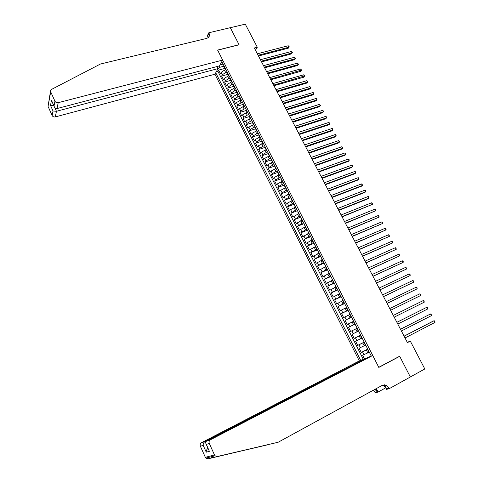 <?xml version="1.0" encoding="UTF-8"?>
<svg xmlns="http://www.w3.org/2000/svg" width="483" height="483" viewBox="0 0 483 483"><rect width="100%" height="100%" fill="white"/><g stroke="black" fill="none" stroke-linecap="round" stroke-linejoin="round"><path stroke-width="0.72" d="M216.976 66.557L218.014 68.61L214.953 74.219L359.298 360.916L201.538 442.657L205.07 441.51L205.704 442.917M225.694 69.824L224.456 70.156L221.178 72.311L220.417 73.676L218.606 70.095L224.921 68.417M227.179 72.148L225.67 72.553L222.391 74.708L221.625 76.066L227.94 74.358M221.625 76.066L223.442 79.659L224.209 78.312L228.701 75.837M231.737 81.868L227.258 84.332L226.473 85.666L224.649 82.062L230.965 80.323M234.798 87.912L230.313 90.381L229.522 91.698L227.692 88.075L234.001 86.312M237.884 93.98L233.386 96.449L232.577 97.747L230.741 94.113L237.05 92.319M240.987 100.072L236.465 102.541L235.65 103.821L233.802 100.174L240.111 98.351M244.09 106.182L239.556 108.651L238.729 109.919L236.875 106.26L243.184 104.406M247.199 112.322L242.659 114.791L241.82 116.041L239.96 112.364L246.27 110.48M250.327 118.48L245.769 120.949L244.923 122.181L243.058 118.492L249.361 116.578M253.46 124.662L248.896 127.126L248.039 128.345L246.167 124.644L252.464 122.694M256.612 130.869L252.035 133.332L251.16 134.534L249.282 130.815L255.579 128.84M259.769 137.094L255.181 139.557L254.299 140.74L252.416 137.015L258.725 134.999M262.945 143.348L258.345 145.812L257.451 146.977L255.555 143.234L261.967 141.151M266.127 149.621L261.514 152.085L260.609 153.232L258.713 149.476L265.294 147.303M269.321 155.918L264.702 158.382L263.784 159.511L261.877 155.743L268.482 153.528M272.533 162.24L267.896 164.703L266.966 165.814L265.052 162.028L271.657 159.782M275.751 168.585L271.108 171.048L270.166 172.141L268.246 168.344L274.845 166.061M278.981 174.961L274.326 177.418L273.372 178.493L271.446 174.677L278.045 172.365M282.229 181.354L277.556 183.812L276.59 184.868L274.658 181.04L281.251 178.692M285.483 187.772L280.804 190.23L279.826 191.268L277.882 187.422L284.475 185.037M288.756 194.214L284.058 196.672L283.068 197.692L281.124 193.834L287.711 191.413M292.034 200.68L287.331 203.138L286.328 204.134L284.372 200.264L290.959 197.813M295.33 207.171L290.615 209.628L289.595 210.606L287.633 206.724L294.213 204.231M298.633 213.685L292.879 217.102L290.911 213.202L297.486 210.679M301.953 220.23L296.176 223.623L294.195 219.711L300.77 217.145M305.286 226.793L299.484 230.174L297.498 226.243L304.067 223.641M308.631 233.386L302.799 236.742L300.806 232.8L307.375 230.162M311.988 240.003L306.131 243.341L304.133 239.381L310.696 236.706M315.357 246.644L309.476 249.959L307.472 245.986L314.028 243.275M318.744 253.315L312.839 256.606L310.823 252.615L317.379 249.868M322.137 260.011L316.208 263.277L314.185 259.274L320.736 256.485M325.548 266.731L319.595 269.979L317.56 265.958L324.111 263.132M328.971 273.475L322.988 276.705L320.947 272.666L327.498 269.804M332.407 280.249L326.399 283.455L324.353 279.397L330.891 276.499M335.86 287.047L329.823 290.229L327.77 286.159L334.302 283.219M339.32 293.869L333.258 297.033L331.199 292.946L337.732 289.969M342.797 300.722L336.711 303.861L334.641 299.762L341.167 296.743M346.287 307.599L340.177 310.714L338.094 306.602L344.62 303.541M349.795 314.505L343.655 317.597L341.566 313.467L348.086 310.37M353.308 321.436L347.144 324.51L345.049 320.362L351.564 317.222M357.154 328.247L350.646 331.447L348.545 327.281L355.053 324.105M350.646 331.447L357.154 328.241M358.259 331.193L352.053 334.23L354.166 338.408L360.668 335.166M361.809 338.191L355.579 341.203L357.698 345.399L364.194 342.115M365.371 345.218L359.117 348.207L361.242 352.421L367.738 349.094M255.495 50.226L257.3 47.237L254.336 47.998L407.429 342.616L410.309 341.113L407.278 342.326M410.309 341.113L424.811 368.964L410.339 376.957L399.652 356.225L378.757 367.322L217.646 50.184L239.115 44.786L230.313 27.706L245.279 24.15L257.3 47.237M371.276 356.074L221.836 61.613M215.744 72.77L360.674 360.36M367.835 349.287L361.242 352.421M368.952 352.27L367.792 352.868L366.355 350.042M364.26 342.242L357.698 345.399M360.698 335.232L354.166 338.408M355.035 324.069L353.55 324.787L352.143 322.004M351.509 317.126L350.03 317.838L348.623 315.067M348.001 310.213L346.516 310.913L345.116 308.154M344.506 303.324L343.021 304.018L341.626 301.265M341.022 296.459L339.537 297.148L338.148 294.407M337.557 289.625L336.071 290.307L334.683 287.578M334.103 282.821L332.612 283.491L331.235 280.768M330.662 276.041L329.171 276.699L327.8 273.994M327.233 269.285L325.741 269.937L324.377 267.238M323.815 262.559L322.324 263.199L320.966 260.512M320.416 255.857L318.925 256.485L317.566 253.81M317.029 249.18L315.532 249.802L314.185 247.133M313.654 242.526L312.157 243.142L310.81 240.486M310.291 235.903L308.794 236.507L307.454 233.863M306.94 229.304L305.443 229.902L304.109 227.264M303.602 222.729L302.104 223.315L300.776 220.689M300.281 216.179L298.784 216.758L297.456 214.144M296.967 209.652L295.469 210.226L294.147 207.624M293.67 203.156L292.173 203.717L290.857 201.121M290.386 196.678L288.882 197.233L287.572 194.649M287.107 190.23L285.61 190.779L284.3 188.201M283.847 183.8L282.344 184.343L281.046 181.777M280.599 177.4L279.096 177.931L277.797 175.377M277.363 171.024L275.859 171.55L274.567 169.002M274.139 164.667L272.635 165.186L271.349 162.644M270.927 158.339L269.423 158.847L268.137 156.317M267.727 152.03L266.218 152.531L264.944 150.014M264.533 145.751L263.03 146.24L261.756 143.735M261.357 139.49L259.854 139.973L258.586 137.474M258.194 133.254L256.69 133.731L255.422 131.243M255.042 127.041L253.533 127.512L252.277 125.031M251.897 120.853L250.393 121.318L249.137 118.842M248.769 114.682L247.26 115.141L246.01 112.678M245.654 108.542L244.144 108.989L242.901 106.538M242.544 102.42L241.035 102.861L239.797 100.416M239.447 96.322L237.938 96.757L236.706 94.318M236.368 90.243L234.853 90.671L233.627 88.244M233.295 84.193L231.786 84.61L230.554 82.195M230.234 78.161L228.719 78.572L227.499 76.163M218.606 70.095L217.918 71.345L363.282 359.304M367.792 352.868L362.667 355.234L364.478 358.821M348.545 327.281L353.55 324.787M345.049 320.362L350.03 317.838M341.566 313.467L346.516 310.913M338.094 306.602L343.021 304.018M334.641 299.762L339.537 297.148M331.199 292.946L336.071 290.307M327.77 286.159L332.612 283.491M324.353 279.397L329.171 276.699M320.947 272.666L325.741 269.937M317.56 265.958L322.324 263.199M314.185 259.274L318.925 256.485M310.823 252.615L315.532 249.802M307.472 245.986L312.157 243.142M304.133 239.381L308.794 236.507M300.806 232.8L305.443 229.902M297.498 226.243L302.104 223.315M294.195 219.711L298.784 216.758M290.911 213.202L295.469 210.226M287.633 206.724L292.173 203.717M284.372 200.264L288.882 197.233M281.124 193.834L282.102 192.802L285.61 190.779M277.882 187.422L278.854 186.372L282.344 184.343M274.658 181.04L275.618 179.972L279.096 177.931M271.446 174.677L272.394 173.59L275.859 171.55M268.246 168.344L269.176 167.239L272.635 165.186M265.052 162.028L265.976 160.905L269.423 158.847M261.877 155.743L262.788 154.602L266.218 152.531M258.713 149.476L259.613 148.317L263.03 146.24M255.555 143.234L256.443 142.056L259.854 139.973M252.416 137.015L253.291 135.82L256.69 133.731M249.282 130.815L250.152 129.607L253.533 127.512M246.167 124.644L247.018 123.419L250.393 121.318M243.058 118.492L243.903 117.248L247.26 115.141M239.96 112.364L240.794 111.102L244.144 108.989M236.875 106.26L237.696 104.98L241.035 102.861M233.802 100.174L234.611 98.882L237.938 96.757M230.741 94.113L231.538 92.802L234.853 90.671M227.692 88.075L228.477 86.753L231.786 84.61M224.649 82.062L225.428 80.715L228.719 78.572M225.591 69.021L225.489 69.528L226.068 69.95M224.366 66.594L224.366 67.324M220.574 63.919L221.582 64.48L223.092 64.088M219.409 65.923L220.073 67.234L218.008 68.598M224.142 66.159L220.073 67.234M217.918 71.345L216.281 71.78M227.445 72.661L227.439 73.38M229.141 76.006L228.568 75.602L228.676 75.094M230.536 78.753L230.524 79.453M232.226 82.086L231.659 81.693L231.774 81.198M233.639 84.869L233.621 85.557M235.324 88.19L234.762 87.809L234.883 87.32M236.748 91.003L236.73 91.679M238.433 94.312L237.877 93.944L237.998 93.467M239.876 97.161L239.846 97.826M241.554 100.464L241.005 100.108L241.132 99.631M243.015 103.344L242.979 103.996M244.682 106.634L244.138 106.29L244.271 105.825M246.167 109.55L246.119 110.19M247.827 112.829L247.29 112.497L247.429 112.038M249.325 115.781L249.276 116.409M250.985 119.041L250.454 118.727L250.592 118.281M252.5 122.03L252.44 122.646M254.149 125.284L253.623 124.982L253.774 124.542M255.682 128.309L255.616 128.907M257.33 131.545L256.811 131.255L256.962 130.827M258.882 134.606L258.81 135.198M260.518 137.836L260.005 137.558L260.162 137.136M262.088 140.933L262.009 141.507M263.724 144.145L263.217 143.88L263.38 143.469M265.312 147.279L265.221 147.84M266.936 150.479L266.435 150.231L266.604 149.827M268.548 153.648L268.451 154.198M270.166 156.842L269.671 156.601L269.84 156.208M271.79 160.048L271.688 160.579M273.402 163.224L272.919 163L273.094 162.614M275.05 166.466L274.942 166.985M276.656 169.63L276.173 169.424L276.354 169.044M278.323 172.914L278.202 173.415M279.923 176.06L279.446 175.866L279.633 175.498M281.607 179.38L281.48 179.875M283.195 182.52L282.73 182.339L282.923 181.976M284.898 185.877L284.765 186.353M286.485 188.998L286.027 188.835L286.22 188.479M288.206 192.397L288.067 192.856M289.788 195.506L289.335 195.355L289.534 195.011M291.533 198.936L291.382 199.388M293.103 202.039L292.656 201.9L292.861 201.562M294.865 205.51L294.708 205.945M296.429 208.59L295.988 208.469L296.2 208.143M298.21 212.103L298.047 212.52M299.768 215.17L299.333 215.068L299.557 214.748M301.573 218.721L301.398 219.131M303.125 221.782L302.696 221.685L302.919 221.377M304.942 225.368L304.761 225.76M306.488 228.411L306.065 228.332L306.294 228.036M308.329 232.039L308.136 232.414M309.869 235.07L309.452 235.004L309.688 234.72M311.728 238.741L311.529 239.097M313.262 241.754L312.851 241.705L313.093 241.428M315.139 245.461L314.934 245.811M316.667 248.461L316.262 248.431L316.51 248.159M318.569 252.211L318.351 252.543M320.084 255.199L319.692 255.181L319.939 254.921M322.01 258.991L321.781 259.305M323.513 261.961L323.127 261.961L323.387 261.708M326.961 268.747L326.58 268.765L326.846 268.524M330.42 275.564L330.046 275.594L330.318 275.364M333.892 282.404L333.53 282.452L333.801 282.229M337.375 289.275L337.019 289.335L337.303 289.124M340.877 296.17L340.527 296.248L340.817 296.049M344.391 303.095L344.047 303.191L344.343 302.998M347.917 310.044L347.585 310.158L347.881 309.977M351.461 317.023L351.135 317.15L351.437 316.981M353.58 321.195L353.272 321.364M355.017 324.027L354.697 324.171L355.005 324.015M356.84 328.398L358.277 331.223L358.591 331.072M360.747 335.323L360.427 335.468L360.735 335.299M361.864 338.293L362.19 338.16M364.357 342.429L364.031 342.562L364.327 342.375M365.462 345.393L365.8 345.279M367.974 349.565L367.641 349.686L367.931 349.481M369.084 352.524L369.429 352.427M258.496 55.992L288.351 48.149L288.997 47.189L258.121 55.285M288.23 45.746L289.305 46.851L288.997 47.189L288.23 45.746L257.354 53.806M289.305 46.851L288.351 48.149M222.669 60.079L58.208 102.686L57 108.56L219.493 65.899L222.669 60.079L217.598 50.093L239.073 44.696L230.3 27.676L208.807 32.79L207.352 35.772L208.294 37.626M214.953 74.219L55.285 116.928C53.873 117.17 52.822 116.699 52.14 115.515L53.021 111.005L50.51 105.409L51.47 100.283L54.018 105.946L54.947 101.213L50.709 91.824L50.643 90.406L51.578 89.385L100.41 64.04L206.736 38.386L208.445 37.493C209.592 36.303 209.773 34.842 208.976 33.116L208.807 32.79M52.14 115.515L48.052 106.411L50.534 91.009M218.014 68.61L56.445 111.289L55.285 116.928M54.947 101.213C55.654 102.432 56.74 102.921 58.208 102.686M208.36 37.571L207.877 35.374L208.976 33.116M53.021 111.005L56.445 111.289L54.802 107.643M50.51 105.409L53.824 105.705M51.47 100.283L51.959 101.557M54.018 105.946L54.15 106.423C54.827 108.047 55.774 108.76 57 108.56M278.178 442.241L382.427 385.253L386.086 385.072L389.515 388.507L410.357 376.994L399.707 356.333L378.811 367.43L372.737 355.482L210.491 439.741C209.151 440.623 208.759 441.867 209.308 443.466L214.494 454.968L215.062 455.801L217.368 456.495L278.178 442.241L213.625 457.425C211.445 457.618 210.805 457.775 211.687 457.902L268.868 444.438M364.737 359.002L205.07 441.51C203.729 442.392 203.101 443.684 203.192 445.374L200.379 446.25L205.347 457.323L214.494 454.968M364.617 358.766L359.298 360.916M399.707 356.333L398.819 356.671M268.596 444.589L208.113 458.79L205.891 458.125L205.347 457.323M385.845 387.764L378.074 392.039L375.382 392.866L373.317 390.234M389.515 388.507L386.666 389.383L384.323 384.752M372.737 355.482L367.195 357.722L206.79 440.949L210.491 439.741M375.738 388.912L377.217 391.846L375.182 392.474M376.335 388.586L378.074 392.039M200.379 446.25C199.859 444.704 200.246 443.509 201.538 442.657M382.083 385.44L383.955 385.754L387.155 388.767L389.31 388.097M374.953 389.34L377.217 391.846M209.308 443.466L206.35 444.39L206.096 444.034C205.426 442.676 205.655 441.649 206.79 440.949M206.35 444.39L208.891 450.241M209.453 451.291L206.247 452.179C206.15 450.561 206.754 449.287 208.046 448.363M261.563 61.902L291.412 53.915L292.064 52.967L261.2 61.208M291.297 51.518L292.366 52.623L292.064 52.967L291.297 51.518L260.434 59.723M292.366 52.623L291.412 53.915M264.642 67.831L294.479 59.705L295.137 58.763L264.292 67.149M294.364 57.314L295.131 57.833L295.439 58.413L295.137 58.763L294.364 57.314L263.519 65.664M295.439 58.413L294.479 59.705M267.739 73.784L297.558 65.513L298.222 64.583L267.389 73.12M297.45 63.128L298.524 64.227L298.222 64.583L297.45 63.128L266.616 71.623M298.524 64.227L297.558 65.513M270.842 79.755L300.649 71.345L301.32 70.421L300.547 68.96L301.615 70.053L270.504 79.103M269.725 77.606L300.547 68.96M300.649 71.345L301.615 70.053M273.958 85.751L303.747 77.195L304.429 76.284L303.65 74.817L304.719 75.909L273.626 85.117M272.847 83.613L303.65 74.817M303.747 77.195L304.719 75.909M277.079 91.764L306.862 83.064L307.55 82.164L276.759 91.148M306.771 80.697L307.526 81.192L307.55 82.164L306.771 80.697L275.974 89.639M280.218 97.808L309.983 88.957L310.678 88.069L279.905 97.204M309.899 86.59L310.967 87.677L310.678 88.069L309.899 86.59L279.12 95.688M283.37 103.863L313.117 94.867L313.823 93.992L283.062 103.277M313.038 92.513L313.787 93.002L313.823 93.992L313.038 92.513L282.271 101.756M286.528 109.949L316.262 100.802L316.975 99.939L286.232 109.381M316.184 98.454L316.939 98.937L316.975 99.939L316.184 98.454L285.441 107.854M289.703 116.053L319.42 106.761L320.138 105.904L289.414 115.497M319.348 104.413L320.416 105.487L320.138 105.904L319.348 104.413L288.617 113.97M292.885 122.181L322.59 112.738L323.32 111.893L292.607 121.644M322.523 110.396L323.272 110.867L323.32 111.893L322.523 110.396L291.804 120.104M296.079 128.333L325.771 118.74L326.508 117.906L295.813 127.814M325.705 116.403L326.454 116.868L326.508 117.906L325.705 116.403L295.01 126.268M299.291 134.503L328.959 124.759L329.702 123.938L299.025 134.002M328.905 122.428L329.967 123.491L329.702 123.938L328.905 122.428L298.222 132.451M302.509 140.704L332.165 130.802L332.914 129.993L302.255 140.215M332.111 128.478L332.853 128.931L332.914 129.993L332.111 128.478L301.446 138.657M305.739 146.923L335.377 136.864L336.138 136.067L305.498 146.452M335.329 134.546L336.071 134.999L336.138 136.067L335.329 134.546L304.682 144.888M308.981 153.165L338.601 142.95L339.374 142.165L308.746 152.706M338.565 140.638L339.301 141.084L339.374 142.165L338.565 140.638L307.937 151.143M312.241 159.426L341.843 149.06L342.616 148.287L312.012 158.992M341.807 146.754L342.544 147.194L342.616 148.287L341.807 146.754L311.197 157.422M315.508 165.717L345.091 155.194L345.876 154.427L315.29 165.301M345.061 152.888L346.118 153.938L345.876 154.427L345.061 152.888L314.469 163.719M318.786 172.026L348.352 161.346L349.149 160.591L318.581 171.628M348.328 159.052L349.058 159.481L349.149 160.591L348.328 159.052L317.754 170.04M322.083 178.366L351.63 167.523L352.427 166.78L321.883 177.979M351.606 165.234L352.336 165.657L352.427 166.78L351.606 165.234L321.056 176.392M325.385 184.723L354.914 173.723L355.723 172.992L325.192 184.361M354.896 171.435L355.627 171.857L355.723 172.992L354.896 171.435L324.365 182.761M328.7 191.111L358.211 179.942L359.032 179.223L328.518 190.761M358.205 177.666L358.929 178.076L359.032 179.223L358.205 177.666L327.685 189.155M332.032 197.517L361.519 186.19L362.347 185.484L331.857 197.185M361.519 183.914L362.57 184.947L362.347 185.484L361.519 183.914L331.024 195.579M335.371 203.947L364.84 192.457L365.679 191.763L335.214 203.639M364.846 190.193L365.565 190.592L365.679 191.763L364.846 190.193L334.375 202.021M338.728 210.407L368.179 198.748L369.024 198.066L338.577 210.111M368.185 196.49L368.903 196.883L369.024 198.066L368.185 196.49L337.732 208.493M342.097 216.885L372.381 204.394L341.952 216.613M371.536 202.806L372.592 203.832L372.381 204.394L371.536 202.806L341.107 214.983M345.478 223.394L375.744 210.745L345.345 223.134M374.905 209.151L375.955 210.171L375.744 210.745L374.905 209.151L344.494 221.504M348.871 229.92L379.125 217.115L348.744 229.685M378.28 215.521L378.992 215.895L379.125 217.115L378.28 215.521L347.893 228.042M352.276 236.477L382.518 223.514L352.161 236.259M381.673 221.914L382.379 222.283L382.518 223.514L381.673 221.914L351.304 234.611M355.693 243.058L385.929 229.938L355.591 242.858M385.072 228.326L386.122 229.334L385.929 229.938L385.072 228.326L354.733 241.204M359.129 249.663L389.346 236.38L359.032 249.482M388.489 234.768L389.195 235.124L389.346 236.38L388.489 234.768L358.169 247.821M362.576 256.292L392.776 242.852L362.491 256.129M391.918 241.228L392.963 242.231L392.776 242.852L391.918 241.228L361.622 254.469M366.029 262.951L396.223 249.343L365.957 262.806M395.36 247.719L396.06 248.063L396.223 249.343L395.36 247.719L365.088 261.134M369.507 269.635L399.676 255.863L369.441 269.508M398.813 254.233L399.858 255.223L399.676 255.863L398.813 254.233L368.565 267.83M372.991 276.342L403.148 262.408L372.936 276.234M402.279 260.772L403.323 261.756L403.148 262.408L402.279 260.772L372.061 274.549M376.486 283.074L406.632 268.977L376.444 282.99M405.762 267.328L406.801 268.313L406.632 268.977L405.762 267.328L375.569 281.299M380 289.83L410.127 275.57L379.97 289.77M409.252 273.915L410.296 274.893L410.127 275.57L409.252 273.915L379.089 288.073M383.526 296.616L413.641 282.187L383.502 296.574M412.76 280.526L413.448 280.84L413.641 282.187L412.76 280.526L382.621 294.871M387.064 303.433L417.161 288.828L387.052 303.409M416.28 287.168L416.968 287.47L417.161 288.828L416.28 287.168L386.165 301.694M419.818 293.827L420.85 294.793L420.699 295.499L390.62 310.267L420.699 295.499L419.818 293.827L389.727 308.546M393.301 315.429L423.362 300.517L424.249 302.189L394.194 317.15M393.295 315.417L423.362 300.517L424.044 300.806L424.249 302.189M396.887 322.336L426.924 307.23L427.817 308.909L397.787 324.069M396.875 322.3L426.924 307.23L427.6 307.514L427.817 308.909M400.492 329.267L430.498 313.968L431.391 315.659L401.397 331.006M400.467 329.213L430.498 313.968L431.174 314.246L431.391 315.659M404.108 336.228L434.084 320.73L434.984 322.427L405.014 337.973M404.072 336.156L433.064 321.165L434.084 320.73L434.754 321.008L434.984 322.427M364.212 345.81L362.781 342.99M360.644 338.776L359.219 335.969M357.088 331.767L355.675 328.971M225.67 72.553L224.456 70.156M222.391 74.708L221.178 72.311M363.971 354.697L362.54 351.872M360.403 347.645L358.978 344.832M356.852 340.618L355.434 337.816M353.315 333.62L351.902 330.831M349.789 326.653L348.382 323.87M346.275 319.71L344.874 316.939M342.779 312.797L341.384 310.038M339.295 305.908L337.907 303.161M335.83 299.043L334.447 296.308M332.37 292.209L330.994 289.486M328.929 285.405L327.559 282.688M325.5 278.625L324.135 275.914M322.083 271.869L320.724 269.17M318.683 265.137L317.325 262.456M315.29 258.435L313.944 255.761M311.915 251.758L310.569 249.095M308.552 245.104L307.212 242.454M305.202 238.481L303.867 235.837M301.863 231.882L300.535 229.244M298.542 225.301L297.214 222.681M295.228 218.757L293.906 216.143M291.931 212.23L290.615 209.628M288.641 205.728L287.331 203.138M285.368 199.25L284.058 196.672M282.102 192.802L280.804 190.23M278.854 186.372L277.556 183.812M275.618 179.972L274.326 177.418M272.394 173.59L271.108 171.048M269.176 167.239L267.896 164.703M265.976 160.905L264.702 158.382M262.788 154.602L261.514 152.085M259.613 148.317L258.345 145.812M256.443 142.056L255.181 139.557M253.291 135.82L252.035 133.332M250.152 129.607L248.896 127.126M247.018 123.419L245.769 120.949M243.903 117.248L242.659 114.791M240.794 111.102L239.556 108.651M237.696 104.98L236.465 102.541M234.611 98.882L233.386 96.449M231.538 92.802L230.313 90.381M228.477 86.753L227.258 84.332M225.428 80.715L224.209 78.312M50.709 91.824L48.052 106.411M206.247 452.179L203.192 445.374M217.368 456.495L213.625 457.425M211.687 457.902L208.113 458.79M225.489 69.528L224.263 67.107M228.568 75.602L227.336 73.168M231.659 81.693L230.421 79.254M234.762 87.809L233.518 85.358M237.877 93.944L236.628 91.486M241.005 100.108L239.749 97.638M244.138 106.29L242.883 103.815M247.29 112.497L246.028 110.009M250.454 118.727L249.186 116.234M253.623 124.982L252.355 122.477M256.811 131.255L255.531 128.744M260.005 137.558L258.725 135.035M263.217 143.88L261.931 141.35M266.435 150.231L265.149 147.689M269.671 156.601L268.373 154.053M272.919 163L271.615 160.441M276.173 169.424L274.869 166.852M279.446 175.866L278.136 173.288M282.73 182.339L281.414 179.748M286.027 188.835L284.704 186.233M289.335 195.355L288.007 192.741M292.656 201.9L291.321 199.28M295.988 208.469L294.654 205.836M299.333 215.068L297.993 212.423M302.696 221.685L301.35 219.034M306.065 228.332L304.719 225.67M309.452 235.004L308.1 232.335M312.851 241.705L311.493 239.025M316.262 248.431L314.898 245.738M319.692 255.181L318.321 252.476M323.127 261.961L321.75 259.244M326.58 268.765L325.198 266.036M330.046 275.594L328.657 272.859M333.53 282.452L332.135 279.705M337.019 289.335L335.625 286.582M340.527 296.248L339.126 293.483M344.047 303.191L342.64 300.408M347.585 310.158L346.166 307.363M351.135 317.15L349.71 314.348M354.697 324.171L353.272 321.358M361.864 338.305L360.427 335.468M365.474 345.411L364.031 342.562M369.09 352.548L367.641 349.686M54.15 106.423L51.603 100.76M212.532 457.709L212.852 457.534M383.955 385.754L386.086 385.072M215.062 455.801L205.891 458.125M209.199 450.929L206.096 444.034"/></g></svg>
